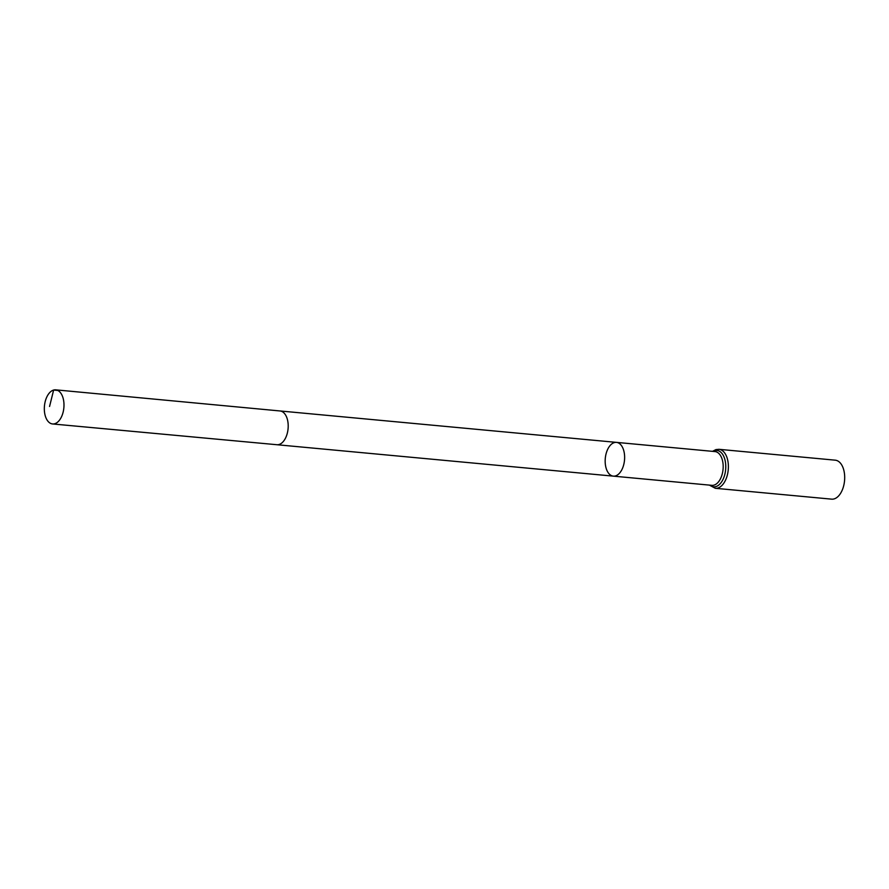 <?xml version="1.0" encoding="UTF-8"?>
<svg xmlns="http://www.w3.org/2000/svg" width="889" height="889" viewBox="0 0 889 889"><rect width="100%" height="100%" fill="white"/><g stroke="black" fill="none" stroke-linecap="round" stroke-linejoin="round"><path stroke-width="1.33" d="M614.377 442.578A16.958 9.657 -84.7 0 0 605.176 460.191A16.958 9.657 -84.7 0 0 613.321 476.137A16.958 9.657 -84.7 0 0 615.421 475.937A16.958 9.657 -84.7 0 0 624.623 458.324A16.958 9.657 -84.7 0 0 616.477 442.378A16.958 9.657 -84.7 0 0 614.377 442.578M718.968 449.312A19.569 11.146 -84.7 0 1 728.235 469.837A19.569 11.146 -84.7 0 1 715.323 488.294L831.637 499.151A19.569 11.146 -84.7 0 0 844.55 480.705A19.569 11.146 -84.7 0 0 835.271 460.18L718.968 449.312L715.912 449.601L712.511 451.345M613.321 476.137A16.958 9.657 -84.7 0 0 615.421 475.937A16.958 9.657 -84.7 0 0 624.623 458.324A16.958 9.657 -84.7 0 0 616.477 442.378L715.023 451.579A16.958 9.657 95.3 0 1 723.168 467.525A16.958 9.657 95.3 0 1 713.967 485.138A16.958 9.657 95.3 0 1 711.867 485.338L276.89 444.722A16.958 9.657 -84.7 0 0 278.99 444.522A16.958 9.657 -84.7 0 0 288.192 426.92A16.958 9.657 -84.7 0 0 280.046 410.962L616.477 442.378M54.685 423.753A17.124 9.746 -84.7 0 0 63.975 405.962A17.124 9.746 -84.7 0 0 55.751 389.849A17.124 9.746 -84.7 0 0 44.45 405.995A17.124 9.746 -84.7 0 0 52.573 423.953A17.124 9.746 -84.7 0 0 54.685 423.753M57.807 390.449L53.629 390.049L49.562 406.473M709.866 485.15A18.269 10.401 -84.7 0 0 725.468 471.092A18.269 10.401 -84.7 0 0 714.734 450.667A18.269 10.401 -84.7 0 0 713.022 451.39M715.323 488.294L709.355 485.105M280.046 410.962L55.751 389.849M276.89 444.722L52.573 423.953"/></g></svg>
